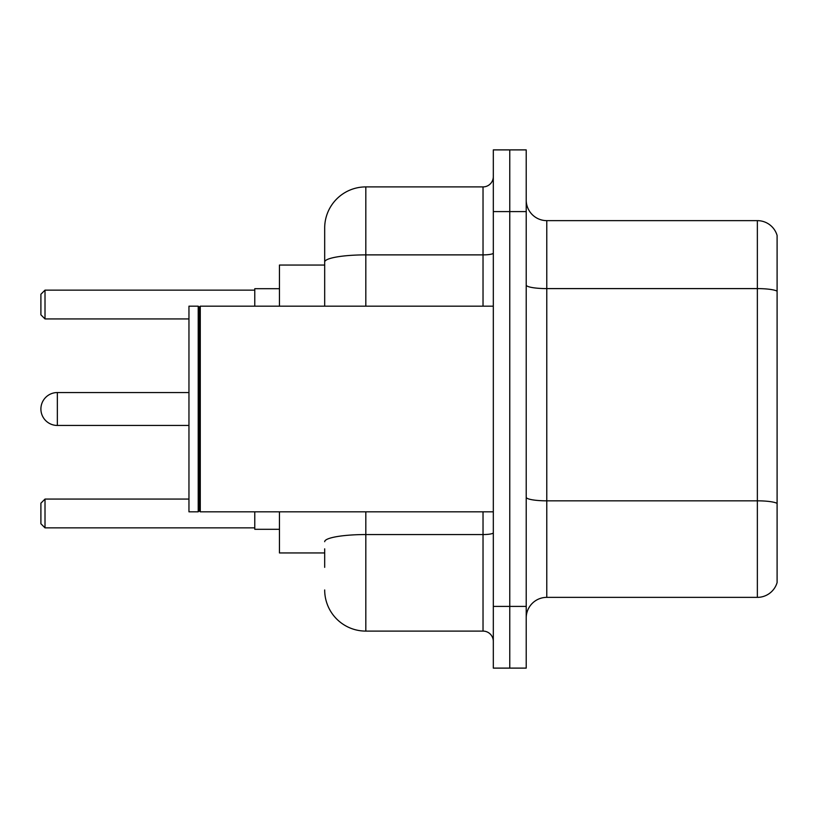 <?xml version="1.0" encoding="UTF-8"?>
<svg xmlns="http://www.w3.org/2000/svg" width="818" height="818" viewBox="0 0 818 818"><rect width="100%" height="100%" fill="white"/><g stroke="black" fill="none" stroke-linecap="round" stroke-linejoin="round"><path stroke-width="1.23" d="M324.685 301.637L324.685 262.026L324.685 265.052L279.449 265.052L279.449 306.177M324.685 552.948L279.449 552.948L279.449 511.823M324.685 567.344L324.685 548.837M493.315 606.414L493.315 668.112L509.767 668.112L509.767 606.414L509.767 668.112L526.219 668.112L526.219 606.414L509.767 606.414L509.767 211.586L509.767 606.414L493.315 606.414L493.315 211.586L509.767 211.586L509.767 149.888L509.767 211.586L526.219 211.586L526.219 606.414M526.219 211.586L526.219 149.888L493.315 149.888L493.315 211.586M365.82 511.823L365.82 631.097L483.029 631.097L483.029 511.823M324.685 306.177L324.685 228.038A41.125 41.125 0 0 1 365.82 186.903L483.029 186.903A10.286 10.286 0 0 0 493.315 176.627M324.685 228.038L324.685 250.656M493.315 641.373A10.286 10.286 0 0 0 483.029 631.097M365.82 631.097A41.125 41.125 0 0 1 324.685 589.962M526.219 617.938A20.562 20.562 0 0 1 546.782 597.365L757.356 597.365L757.356 220.635L546.782 220.635A20.562 20.562 0 0 1 526.219 200.062A20.562 20.562 0 0 0 546.782 220.635L546.782 597.365M777.1 235.441A20.562 20.562 0 0 0 757.356 220.635A20.562 20.562 0 0 1 777.1 235.441L777.1 582.559A20.562 20.562 0 0 1 757.356 597.365M777.1 291.464L777.1 515.115M188.958 392.548L57.352 392.548A16.452 16.452 0 0 0 40.9 409A16.452 16.452 0 0 1 57.352 392.548A16.452 16.452 0 0 0 40.9 409A16.452 16.452 0 0 1 57.352 392.548A16.452 16.452 0 0 0 40.9 409A16.452 16.452 0 0 1 57.352 392.548A16.452 16.452 0 0 0 40.9 409A16.452 16.452 0 0 1 57.352 392.548L57.352 425.452A16.452 16.452 0 0 1 40.9 409M200.277 511.823L199.244 510.79L199.244 307.21L200.277 306.177L200.277 511.823L493.315 511.823M198.212 511.823L188.958 511.823L188.958 306.177L198.212 306.177L198.212 511.823L199.244 510.79M254.766 511.823L254.766 529.297L279.449 529.297M279.449 288.703L254.766 288.703L254.766 306.177M45.01 527.866L40.9 523.745L40.9 503.182L45.01 499.072L45.01 527.866L254.766 527.866M45.01 499.072L188.958 499.072M45.01 318.928L40.9 314.818L40.9 294.255L45.01 290.134L45.01 318.928L188.958 318.928M45.01 290.134L254.766 290.134M493.315 532.763A10.286 1.789 0 0 1 483.029 534.553L365.82 534.553A41.125 7.137 180 0 0 324.685 541.7M365.82 186.903L365.82 254.879L483.029 254.879L483.029 186.903M324.685 262.026A41.125 7.137 180 0 1 365.82 254.879L365.82 306.177M483.029 306.177L483.029 254.879A10.286 1.789 0 0 0 493.315 253.089M777.1 291.177A20.562 3.569 180 0 0 757.356 288.601L546.782 288.601A20.562 3.569 -0 0 1 526.219 285.032M777.1 503.397A20.562 3.569 180 0 0 757.356 500.831L546.782 500.831A20.562 3.569 0 0 1 526.219 497.252M199.244 307.21L198.212 306.177M200.277 306.177L493.315 306.177M188.958 425.452L57.352 425.452"/></g></svg>
